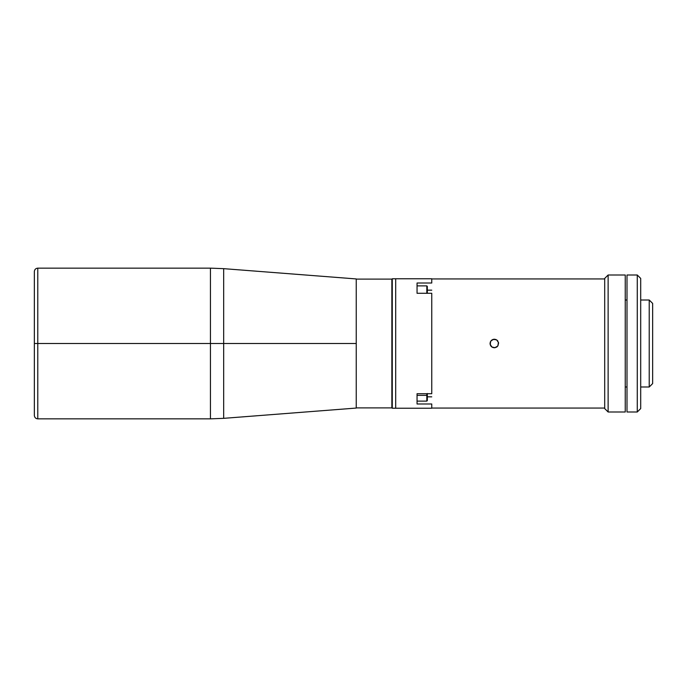 <?xml version="1.0" encoding="UTF-8"?>
<svg xmlns="http://www.w3.org/2000/svg" width="687" height="687" viewBox="0 0 687 687"><rect width="100%" height="100%" fill="white"/><g stroke="black" fill="none" stroke-linecap="round" stroke-linejoin="round"><path stroke-width="1.03" d="M417.052 283.01L431.762 283.01L431.762 278.767L395.695 278.767L395.695 408.233L431.762 408.233L431.762 403.99L417.052 403.99L417.052 393.711L431.762 393.711L431.762 293.289L417.052 293.289L417.052 283.01L431.762 283.01L431.762 278.767L395.695 278.767L395.695 408.233L395.695 278.767L392.277 278.767L392.277 408.233L395.695 408.233L395.695 278.767L392.277 278.767L392.277 408.233L431.762 408.233L431.762 403.99L417.052 403.99L417.052 393.711L431.762 393.711L431.762 293.289L417.052 293.289L417.052 283.01M431.762 290.163L427.323 290.163L431.762 290.163M427.323 396.837L431.762 396.837L427.323 396.837M431.762 408.061L604.697 408.061L431.762 408.061M604.697 278.939L431.762 278.939L604.697 278.939M495.164 347.699L491.952 347.064L490.132 344.333L490.767 341.121L493.489 339.301L496.71 339.936L498.53 342.658L497.886 345.879L495.164 347.699M492.004 347.09L494.331 347.785L492.691 347.459L490.733 345.827M491.308 346.531L491.918 347.038M490.793 345.913L491.299 346.523M490.046 343.5L490.372 345.14L490.372 341.86L490.046 343.5M491.909 339.962L490.793 341.087M490.733 341.173L491.995 339.91M494.331 339.215L492.691 339.541L495.962 339.541L494.331 339.215M497.354 340.477L496.744 339.971M496.658 339.902L497.92 341.173M497.86 341.087L497.379 340.494M497.92 345.819L498.59 343.071M498.436 342.298L497.86 345.913M497.354 346.523L494.331 347.785L496.658 347.09M496.753 347.029L497.328 346.549M427.323 400.581L427.323 395.154L426.816 395.351L426.816 401.088M417.052 395.351L426.816 395.351L417.052 395.351L417.052 401.122L426.816 401.122L426.816 393.711M427.323 393.488L427.323 400.607L426.816 401.122M427.323 395.738L427.323 395.154L426.816 395.351M417.052 400.95L417.052 396.974M417.052 285.878L426.816 285.878L426.816 293.289L426.816 285.878L427.323 286.393L427.323 293.289L427.323 286.848M417.052 289.124L417.052 285.904M356.244 407.889L391.865 407.889L391.865 279.111L356.244 279.111L391.865 279.111L391.865 407.889L356.244 407.889M210.437 268.145L37.776 268.145L37.776 343.5L210.437 343.5L210.437 268.145L223.67 268.66L223.67 343.5L356.244 343.5L356.244 278.939L356.244 343.5L223.67 343.5L223.67 268.66L223.67 343.5L210.437 343.5L210.437 268.145L210.437 343.5L223.67 343.5L223.67 418.34L223.67 343.5L223.67 418.34L356.244 408.061L356.244 343.5L356.244 408.061M37.776 418.855L210.437 418.855L210.437 343.5L37.776 343.5L37.776 418.855C35.698 418.649 34.556 417.507 34.35 415.429L34.35 271.571L34.35 343.5L37.776 343.5L37.776 268.145L37.776 343.5L34.35 343.5L34.35 271.571C34.556 269.493 35.698 268.351 37.776 268.145M34.35 343.5L34.35 415.429L34.35 343.5M210.437 343.5L210.437 418.855L210.437 343.5M626.999 412.002L637.27 412.002L637.27 274.998L626.999 274.998L626.999 412.002L626.999 274.998L637.27 274.998L637.27 412.002L640.696 408.576L640.696 278.424L637.27 274.998L640.696 278.424L640.696 408.576L637.27 412.002L626.999 412.002M649.224 386.996L652.65 383.578L652.65 303.422L649.224 300.004L649.224 386.996L649.224 300.004L640.696 300.004L649.224 300.004L652.65 303.422L652.65 383.578L649.224 386.996L640.696 386.996L649.224 386.996M626.999 300.004L625.247 300.004L626.999 300.004M625.247 386.996L626.999 386.996L625.247 386.996M625.247 274.998L608.124 274.998L608.124 412.002L625.247 412.002L625.247 274.998L608.124 274.998L604.697 278.424L604.697 408.576L608.124 412.002L608.124 274.998L604.697 278.424L604.697 408.576L608.124 412.002L625.247 412.002L625.247 274.998M223.67 268.66L356.244 278.939M210.437 418.855L223.67 418.34"/></g></svg>
